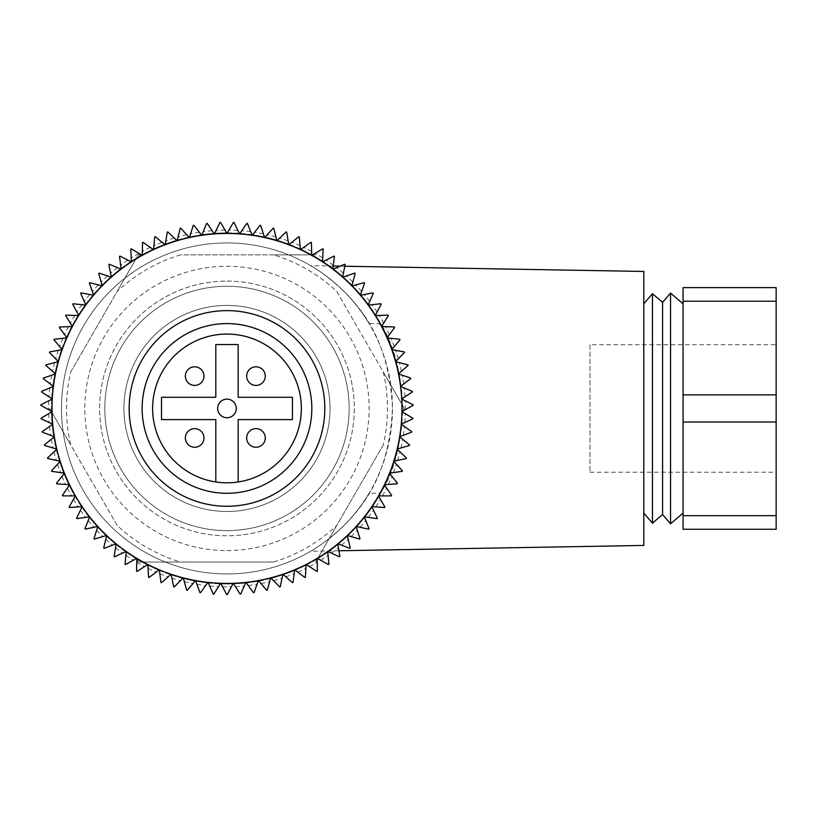 <?xml version="1.0" encoding="UTF-8"?>
<svg xmlns="http://www.w3.org/2000/svg" width="817" height="817" viewBox="0 0 817 817"><rect width="100%" height="100%" fill="white"/><g stroke="black" fill="none" stroke-linecap="round" stroke-linejoin="round"><path stroke-width="0.61" stroke-dasharray="4.08 3.06" d="M589.997 344.682L589.997 472.206L589.997 344.682L776.15 344.682L776.15 472.206L776.15 344.682M589.997 472.206L776.15 472.206M683.073 513.076L683.073 303.812L683.073 513.076M643.796 513.076L643.796 303.812L643.796 513.076M226.983 530.621A122.172 122.172 0 0 1 104.811 408.449A122.172 122.172 0 0 1 226.983 286.277A122.172 122.172 0 0 1 349.155 408.449A122.172 122.172 0 0 1 226.983 530.621A122.172 122.172 0 0 1 104.811 408.449A122.172 122.172 0 0 1 226.983 286.277A122.172 122.172 0 0 1 349.155 408.449A122.172 122.172 0 0 1 226.983 530.621M226.983 281.099A127.35 127.35 0 0 1 354.333 408.449A127.35 127.35 0 0 1 226.983 535.789A127.35 127.35 0 0 1 99.633 408.449A127.35 127.35 0 0 1 226.983 281.099A127.35 127.35 0 0 1 354.333 408.449A127.35 127.35 0 0 1 226.983 535.789A127.35 127.35 0 0 1 99.633 408.449A127.35 127.35 0 0 1 226.983 281.099M226.983 399.135A9.304 9.304 0 0 0 217.679 408.449A9.304 9.304 0 0 0 226.983 417.753A9.304 9.304 0 0 0 236.287 408.449A9.304 9.304 0 0 0 226.983 399.135M194.66 366.813A9.304 9.304 0 0 0 185.357 376.116A9.304 9.304 0 0 0 194.66 385.42A9.304 9.304 0 0 0 203.974 376.116A9.304 9.304 0 0 0 194.66 366.813M194.66 428.639A9.304 9.304 0 0 0 185.357 437.943A9.304 9.304 0 0 0 194.66 447.256A9.304 9.304 0 0 0 203.974 437.943A9.304 9.304 0 0 0 194.66 428.639M255.966 428.639A9.304 9.304 0 0 0 246.663 437.943A9.304 9.304 0 0 0 255.966 447.256A9.304 9.304 0 0 0 265.28 437.943A9.304 9.304 0 0 0 255.966 428.639M255.966 366.813A9.304 9.304 0 0 0 246.663 376.116A9.304 9.304 0 0 0 255.966 385.42A9.304 9.304 0 0 0 265.28 376.116A9.304 9.304 0 0 0 255.966 366.813M226.983 323.603A84.845 84.845 0 0 0 142.138 408.449A84.845 84.845 0 0 0 226.983 493.284A84.845 84.845 0 0 0 311.828 408.449A84.845 84.845 0 0 0 226.983 323.603M226.983 482.816A74.367 74.367 0 0 0 301.35 408.449A74.367 74.367 0 0 0 226.983 334.082A74.367 74.367 0 0 0 152.616 408.449A74.367 74.367 0 0 0 226.983 482.816M220.723 583.318L226.697 594.602A186.153 186.153 0 0 0 226.983 594.602A186.153 186.153 0 0 1 226.697 594.602A186.153 186.153 0 0 0 227.269 594.602A186.153 186.153 0 0 1 226.983 594.602A186.153 186.153 0 0 0 227.269 594.602L233.243 583.318M226.983 511.493A103.044 103.044 0 0 0 330.027 408.449A103.044 103.044 0 0 0 226.983 305.405A103.044 103.044 0 0 0 123.939 408.449A103.044 103.044 0 0 0 226.983 511.493A103.044 103.044 0 0 0 330.027 408.449A103.044 103.044 0 0 0 226.983 305.405A103.044 103.044 0 0 0 123.939 408.449A103.044 103.044 0 0 0 226.983 511.493M226.983 550.607A142.158 142.158 0 0 0 369.141 408.449A142.158 142.158 0 0 0 226.983 266.291A142.158 142.158 0 0 0 84.825 408.449A142.158 142.158 0 0 0 226.983 550.607M273.521 254.863L180.445 254.863A160.479 160.479 0 0 0 117.25 291.352L70.711 371.96A160.479 160.479 0 0 0 70.711 444.928L117.25 525.535A160.479 160.479 0 0 0 180.445 562.025L273.521 562.025A160.479 160.479 0 0 0 336.716 525.535L383.255 444.928A160.479 160.479 0 0 0 383.255 371.96L336.716 291.352A160.479 160.479 0 0 0 273.521 254.863L311.675 254.863L311.451 242.547L311.777 255.374M380.824 323.879L369.029 323.532A165.494 165.494 0 0 0 61.489 408.449A165.494 165.494 0 0 0 226.983 573.942A165.494 165.494 0 0 0 392.477 408.449A165.494 165.494 0 0 0 226.983 242.945A165.494 165.494 0 0 0 61.489 408.449A165.494 165.494 0 0 0 369.029 493.356L380.824 493.008C409.103 448.114 409.307 369.182 380.824 323.879A175.553 175.553 0 0 0 323.175 261.593M369.029 323.532C349.931 289.044 313.207 266.699 310.603 265.627C311.839 266.168 339.106 282.131 357.203 306.314C378.649 331.845 390.403 365.781 392.477 408.122C390.577 450.627 378.843 484.747 357.295 510.472C339.198 534.675 311.931 550.668 310.603 551.261C313.136 550.209 349.717 528.088 369.029 493.356M221.029 583.9A175.553 175.553 0 0 0 226.983 584.002A175.553 175.553 0 0 1 51.43 408.449A175.553 175.553 0 0 1 226.983 232.896A175.553 175.553 0 0 1 402.536 408.449A175.553 175.553 0 0 1 226.983 584.002A175.553 175.553 0 0 0 232.937 583.9M322.541 261.174A175.553 175.553 0 0 0 312.329 255.037M311.665 254.669A175.553 175.553 0 0 0 301.044 249.277M300.35 248.96A175.553 175.553 0 0 0 289.361 244.344M288.656 244.079A175.553 175.553 0 0 0 277.361 240.269M276.626 240.055A175.553 175.553 0 0 0 265.096 237.073M264.351 236.92A175.553 175.553 0 0 0 252.627 234.775M251.881 234.663A175.553 175.553 0 0 0 240.024 233.376M239.269 233.325A175.553 175.553 0 0 0 227.361 232.896M233.703 583.869A175.553 175.553 0 0 0 245.59 583.011M246.346 582.929A175.553 175.553 0 0 0 258.131 581.214M258.877 581.071A175.553 175.553 0 0 0 270.519 578.518M271.254 578.324A175.553 175.553 0 0 0 282.682 574.933M283.397 574.688A175.553 175.553 0 0 0 294.549 570.48M295.243 570.184A175.553 175.553 0 0 0 306.058 565.18M306.743 564.833A175.553 175.553 0 0 0 317.159 559.063M317.813 558.675A175.553 175.553 0 0 0 327.801 552.159M328.414 551.73A175.553 175.553 0 0 0 380.824 493.008M643.796 545.439L643.796 271.448M338.932 550.76L310.603 551.261M344.805 266.23L340.127 266.148M333.234 266.025L310.603 265.627M226.605 232.896A175.553 175.553 0 0 0 214.697 233.325M213.942 233.376A175.553 175.553 0 0 0 202.085 234.663M201.339 234.775A175.553 175.553 0 0 0 189.615 236.92M188.87 237.073A175.553 175.553 0 0 0 177.34 240.055M176.605 240.269A175.553 175.553 0 0 0 165.31 244.079M164.605 244.344A175.553 175.553 0 0 0 153.616 248.96M152.922 249.277A175.553 175.553 0 0 0 142.301 254.669M141.637 255.037A175.553 175.553 0 0 0 131.425 261.174M130.791 261.593A175.553 175.553 0 0 0 121.049 268.456M120.436 268.916A175.553 175.553 0 0 0 111.224 276.473M110.652 276.973A175.553 175.553 0 0 0 102.002 285.164M101.471 285.705A175.553 175.553 0 0 0 93.434 294.508M92.934 295.08A175.553 175.553 0 0 0 85.56 304.435M85.111 305.047A175.553 175.553 0 0 0 78.422 314.913M78.013 315.556A175.553 175.553 0 0 0 72.059 325.881M71.702 326.545A175.553 175.553 0 0 0 66.504 337.278M66.197 337.972A175.553 175.553 0 0 0 61.786 349.043M61.53 349.758A175.553 175.553 0 0 0 57.936 361.114M57.731 361.849A175.553 175.553 0 0 0 54.953 373.43M54.81 374.176A175.553 175.553 0 0 0 52.88 385.941M52.778 386.696A175.553 175.553 0 0 0 51.706 398.563M51.665 399.319A175.553 175.553 0 0 0 51.451 411.237M51.471 411.993A175.553 175.553 0 0 0 52.114 423.89M52.176 424.646A175.553 175.553 0 0 0 53.677 436.472M53.81 437.218A175.553 175.553 0 0 0 56.159 448.901M56.332 449.646A175.553 175.553 0 0 0 59.518 461.125M59.753 461.85A175.553 175.553 0 0 0 63.757 473.074M64.043 473.778A175.553 175.553 0 0 0 68.842 484.675M69.179 485.359A175.553 175.553 0 0 0 74.755 495.888M75.144 496.552A175.553 175.553 0 0 0 81.465 506.652M81.894 507.275A175.553 175.553 0 0 0 88.93 516.895M89.4 517.488A175.553 175.553 0 0 0 97.121 526.567M97.631 527.128A175.553 175.553 0 0 0 105.975 535.635M106.527 536.156A175.553 175.553 0 0 0 115.473 544.03M116.065 544.51A175.553 175.553 0 0 0 125.552 551.73M126.165 552.159A175.553 175.553 0 0 0 136.153 558.675M136.807 559.063A175.553 175.553 0 0 0 147.223 564.833M147.908 565.18A175.553 175.553 0 0 0 158.723 570.184M159.417 570.48A175.553 175.553 0 0 0 170.569 574.688M171.284 574.933A175.553 175.553 0 0 0 182.712 578.324M183.447 578.518A175.553 175.553 0 0 0 195.089 581.071M195.835 581.214A175.553 175.553 0 0 0 207.62 582.929M208.376 583.011A175.553 175.553 0 0 0 220.263 583.869M336.716 291.352L404.323 408.449L402.801 411.074L413.116 405.365A186.153 186.153 0 0 0 413.106 404.803A186.153 186.153 0 0 1 413.116 405.365L401.852 411.605L412.881 418.243A186.153 186.153 0 0 1 412.851 418.804A186.153 186.153 0 0 0 412.881 418.243L401.852 411.605L404.323 408.449L383.255 371.96M383.255 444.928L317.639 558.573L328.414 564.537A186.153 186.153 0 0 0 328.894 564.23A186.153 186.153 0 0 1 328.414 564.537L317.149 558.307L317.384 571.175A186.153 186.153 0 0 1 316.894 571.451A186.153 186.153 0 0 0 317.384 571.175L317.149 558.307L317.639 558.573L336.716 525.535M70.711 371.96L138.318 254.863L141.351 254.863L131.251 248.787A186.153 186.153 0 0 0 130.771 249.083A186.153 186.153 0 0 1 131.251 248.787L142.281 255.425L142.515 242.547A186.153 186.153 0 0 1 143.016 242.292A186.153 186.153 0 0 0 142.515 242.547L142.281 255.425L138.318 254.863L117.25 291.352M117.25 525.535L51.634 411.891L41.085 418.243A186.153 186.153 0 0 0 41.116 418.804A186.153 186.153 0 0 1 41.085 418.243L52.114 411.605L40.85 405.365A186.153 186.153 0 0 1 40.86 404.803A186.153 186.153 0 0 0 40.85 405.365L52.114 411.605L51.634 411.891L70.711 444.928M273.521 562.025L138.318 562.025L136.796 559.4L136.582 571.175A186.153 186.153 0 0 0 137.072 571.451A186.153 186.153 0 0 1 136.582 571.175L136.817 558.307L125.552 564.537A186.153 186.153 0 0 1 125.072 564.23A186.153 186.153 0 0 0 125.552 564.537L136.817 558.307L138.318 562.025L180.445 562.025M311.675 255.323L322.715 248.787A186.153 186.153 0 0 1 323.195 249.083A186.153 186.153 0 0 0 322.715 248.787L311.685 255.425L311.675 254.863L180.445 254.863M252.116 235.265L247.388 223.409A186.153 186.153 0 0 0 246.826 223.347A186.153 186.153 0 0 1 247.388 223.409A186.153 186.153 0 0 0 246.826 223.347L239.667 233.917M276.779 240.688L273.807 228.27A186.153 186.153 0 0 0 273.266 228.127A186.153 186.153 0 0 1 273.807 228.27A186.153 186.153 0 0 0 273.266 228.127L264.657 237.563M300.411 249.604L299.257 236.889A186.153 186.153 0 0 0 298.736 236.675A186.153 186.153 0 0 1 299.257 236.889A186.153 186.153 0 0 0 298.736 236.675L288.861 244.763M322.511 261.828L323.195 249.083A186.153 186.153 0 0 0 322.715 248.787M342.619 277.106L345.131 264.585A186.153 186.153 0 0 0 344.703 264.228A186.153 186.153 0 0 1 345.131 264.585A186.153 186.153 0 0 0 344.703 264.228L332.928 269.171M360.317 295.121L364.617 283.09A186.153 186.153 0 0 0 364.229 282.672A186.153 186.153 0 0 1 364.617 283.09A186.153 186.153 0 0 0 364.229 282.672L351.872 285.868M375.238 315.495L381.222 304.21A186.153 186.153 0 0 0 380.906 303.74A186.153 186.153 0 0 1 381.222 304.21A186.153 186.153 0 0 0 380.906 303.74L368.212 305.119M387.074 337.799L394.621 327.494A186.153 186.153 0 0 0 394.376 326.984A186.153 186.153 0 0 1 394.621 327.494A186.153 186.153 0 0 0 394.376 326.984L381.61 326.524M395.581 361.574L404.527 352.464A186.153 186.153 0 0 0 404.354 351.933A186.153 186.153 0 0 1 404.527 352.464A186.153 186.153 0 0 0 404.354 351.933L391.792 349.635M400.565 386.329L410.737 378.608A186.153 186.153 0 0 0 410.645 378.046A186.153 186.153 0 0 1 410.737 378.608A186.153 186.153 0 0 0 410.645 378.046L398.543 373.972M413.116 405.365A186.153 186.153 0 0 0 413.106 404.803L401.719 399.023M399.676 436.697L411.625 432.193A186.153 186.153 0 0 0 411.697 431.631A186.153 186.153 0 0 1 411.625 432.193A186.153 186.153 0 0 0 411.697 431.631L401.259 424.278M393.814 461.268L406.284 458.521A186.153 186.153 0 0 0 406.427 457.98A186.153 186.153 0 0 1 406.284 458.521A186.153 186.153 0 0 0 406.427 457.98L397.164 449.197M384.47 484.726L397.205 483.807A186.153 186.153 0 0 0 397.43 483.286A186.153 186.153 0 0 1 397.205 483.807A186.153 186.153 0 0 0 397.43 483.286L389.525 473.268M371.847 506.601L384.582 507.52A186.153 186.153 0 0 0 384.889 507.04A186.153 186.153 0 0 1 384.582 507.52A186.153 186.153 0 0 0 384.889 507.04L378.496 495.99M356.212 526.434L368.681 529.171A186.153 186.153 0 0 0 369.049 528.742A186.153 186.153 0 0 1 368.681 529.171A186.153 186.153 0 0 0 369.049 528.742L364.321 516.885M337.881 543.805L349.829 548.319A186.153 186.153 0 0 0 350.248 547.941A186.153 186.153 0 0 1 349.829 548.319A186.153 186.153 0 0 0 350.248 547.941L347.286 535.523M328.414 564.537A186.153 186.153 0 0 0 328.894 564.23L327.74 551.516M294.723 569.786L304.894 577.517A186.153 186.153 0 0 0 305.405 577.282A186.153 186.153 0 0 1 304.894 577.517A186.153 186.153 0 0 0 305.405 577.282L306.099 564.527M270.795 577.854L279.741 586.974A186.153 186.153 0 0 0 280.282 586.81A186.153 186.153 0 0 1 279.741 586.974A186.153 186.153 0 0 0 280.282 586.81L282.805 574.29M245.958 582.398L253.495 592.703A186.153 186.153 0 0 0 254.056 592.621A186.153 186.153 0 0 1 253.495 592.703A186.153 186.153 0 0 0 254.056 592.621L258.356 580.601M195.61 580.601L199.91 592.621A186.153 186.153 0 0 0 200.471 592.703A186.153 186.153 0 0 1 199.91 592.621A186.153 186.153 0 0 0 200.471 592.703L208.008 582.398M171.161 574.29L173.684 586.81A186.153 186.153 0 0 0 174.225 586.974A186.153 186.153 0 0 1 173.684 586.81A186.153 186.153 0 0 0 174.225 586.974L183.171 577.854M147.867 564.527L148.561 577.282A186.153 186.153 0 0 0 149.072 577.517A186.153 186.153 0 0 1 148.561 577.282A186.153 186.153 0 0 0 149.072 577.517L159.233 569.786M126.226 551.516L125.072 564.23A186.153 186.153 0 0 0 125.552 564.537M106.68 535.523L103.708 547.941A186.153 186.153 0 0 0 104.137 548.319A186.153 186.153 0 0 1 103.708 547.941A186.153 186.153 0 0 0 104.137 548.319L116.085 543.805M89.645 516.885L84.917 528.742A186.153 186.153 0 0 0 85.285 529.171A186.153 186.153 0 0 1 84.917 528.742A186.153 186.153 0 0 0 85.285 529.171L97.754 526.434M75.47 495.99L69.077 507.04A186.153 186.153 0 0 0 69.384 507.52A186.153 186.153 0 0 1 69.077 507.04A186.153 186.153 0 0 0 69.384 507.52L82.119 506.601M64.441 473.268L56.536 483.286A186.153 186.153 0 0 0 56.761 483.807A186.153 186.153 0 0 1 56.536 483.286A186.153 186.153 0 0 0 56.761 483.807L69.496 484.726M56.802 449.197L47.539 457.98A186.153 186.153 0 0 0 47.682 458.521A186.153 186.153 0 0 1 47.539 457.98A186.153 186.153 0 0 0 47.682 458.521L60.152 461.268M52.707 424.278L42.27 431.631A186.153 186.153 0 0 0 42.341 432.193A186.153 186.153 0 0 1 42.27 431.631A186.153 186.153 0 0 0 42.341 432.193L54.29 436.697M52.247 399.023L40.86 404.803A186.153 186.153 0 0 0 40.85 405.365M55.423 373.972L43.321 378.046A186.153 186.153 0 0 0 43.23 378.608A186.153 186.153 0 0 1 43.321 378.046A186.153 186.153 0 0 0 43.23 378.608L53.401 386.329M62.174 349.635L49.612 351.933A186.153 186.153 0 0 0 49.439 352.464A186.153 186.153 0 0 1 49.612 351.933A186.153 186.153 0 0 0 49.439 352.464L58.385 361.574M72.356 326.524L59.59 326.984A186.153 186.153 0 0 0 59.345 327.494A186.153 186.153 0 0 1 59.59 326.984A186.153 186.153 0 0 0 59.345 327.494L66.892 337.799M85.754 305.119L73.06 303.74A186.153 186.153 0 0 0 72.744 304.21A186.153 186.153 0 0 1 73.06 303.74A186.153 186.153 0 0 0 72.744 304.21L78.728 315.495M102.094 285.868L89.737 282.672A186.153 186.153 0 0 0 89.349 283.09A186.153 186.153 0 0 1 89.737 282.672A186.153 186.153 0 0 0 89.349 283.09L93.649 295.121M121.039 269.171L109.264 264.228A186.153 186.153 0 0 0 108.835 264.585A186.153 186.153 0 0 1 109.264 264.228A186.153 186.153 0 0 0 108.835 264.585L111.347 277.106M131.251 248.787A186.153 186.153 0 0 0 130.771 249.083L131.455 261.828M165.105 244.763L155.23 236.675A186.153 186.153 0 0 0 154.709 236.889A186.153 186.153 0 0 1 155.23 236.675A186.153 186.153 0 0 0 154.709 236.889L153.555 249.604M189.309 237.563L180.7 228.127A186.153 186.153 0 0 0 180.159 228.27A186.153 186.153 0 0 1 180.7 228.127A186.153 186.153 0 0 0 180.159 228.27L177.187 240.688M214.299 233.917L207.14 223.347A186.153 186.153 0 0 0 206.578 223.409A186.153 186.153 0 0 1 207.14 223.347A186.153 186.153 0 0 0 206.578 223.409L201.85 235.265M201.738 235.286L193.833 225.257A186.153 186.153 0 0 0 193.272 225.359A186.153 186.153 0 0 1 193.833 225.257A186.153 186.153 0 0 0 193.272 225.359L189.421 237.533M177.085 240.719L167.812 231.936A186.153 186.153 0 0 0 167.271 232.12A186.153 186.153 0 0 1 167.812 231.936A186.153 186.153 0 0 0 167.271 232.12L165.208 244.722M153.453 249.655L143.016 242.292A186.153 186.153 0 0 0 142.515 242.547M131.363 261.889L119.976 256.109A186.153 186.153 0 0 0 119.517 256.436A186.153 186.153 0 0 1 119.976 256.109A186.153 186.153 0 0 0 119.517 256.436L121.13 269.099M111.265 277.177L99.163 273.103A186.153 186.153 0 0 0 98.755 273.491A186.153 186.153 0 0 1 99.163 273.103A186.153 186.153 0 0 0 98.755 273.491L102.176 285.797M93.577 295.203L81.016 292.905A186.153 186.153 0 0 0 80.669 293.354A186.153 186.153 0 0 1 81.016 292.905A186.153 186.153 0 0 0 80.669 293.354L85.816 305.037M78.667 315.587L65.901 315.117A186.153 186.153 0 0 0 65.626 315.607A186.153 186.153 0 0 1 65.901 315.117A186.153 186.153 0 0 0 65.626 315.607L72.407 326.432M66.841 337.901L54.147 339.28A186.153 186.153 0 0 0 53.942 339.801A186.153 186.153 0 0 1 54.147 339.28A186.153 186.153 0 0 0 53.942 339.801L62.204 349.533M58.354 361.686L45.997 364.872A186.153 186.153 0 0 0 45.864 365.424A186.153 186.153 0 0 1 45.997 364.872A186.153 186.153 0 0 0 45.864 365.424L55.444 373.869M53.381 386.441L41.606 391.384A186.153 186.153 0 0 0 41.555 391.946A186.153 186.153 0 0 1 41.606 391.384A186.153 186.153 0 0 0 41.555 391.946L52.257 398.921M41.085 418.243A186.153 186.153 0 0 0 41.116 418.804L52.707 424.166M54.31 436.809L44.424 444.897A186.153 186.153 0 0 0 44.537 445.449A186.153 186.153 0 0 1 44.424 444.897A186.153 186.153 0 0 0 44.537 445.449L56.782 449.084M60.192 461.37L51.573 470.796A186.153 186.153 0 0 0 51.767 471.327A186.153 186.153 0 0 1 51.573 470.796A186.153 186.153 0 0 0 51.767 471.327L64.4 473.166M69.547 484.828L62.378 495.398A186.153 186.153 0 0 0 62.643 495.888A186.153 186.153 0 0 1 62.378 495.398A186.153 186.153 0 0 0 62.643 495.888L75.409 495.888M82.18 506.693L76.604 518.182A186.153 186.153 0 0 0 76.941 518.632A186.153 186.153 0 0 1 76.604 518.182A186.153 186.153 0 0 0 76.941 518.632L89.574 516.793M97.826 526.516L93.965 538.679A186.153 186.153 0 0 0 94.364 539.087A186.153 186.153 0 0 1 93.965 538.679A186.153 186.153 0 0 0 94.364 539.087L106.608 535.452M116.167 543.877L114.104 556.469A186.153 186.153 0 0 0 114.554 556.816A186.153 186.153 0 0 1 114.104 556.469A186.153 186.153 0 0 0 114.554 556.816L126.135 551.455M136.582 571.175A186.153 186.153 0 0 0 137.072 571.451L147.775 564.476M159.335 569.827L160.949 582.501A186.153 186.153 0 0 0 161.48 582.695A186.153 186.153 0 0 1 160.949 582.501A186.153 186.153 0 0 0 161.48 582.695L171.059 574.259M183.274 577.885L186.685 590.191A186.153 186.153 0 0 0 187.236 590.313A186.153 186.153 0 0 1 186.685 590.191A186.153 186.153 0 0 0 187.236 590.313L195.508 580.581M208.121 582.409L213.268 594.092A186.153 186.153 0 0 0 213.829 594.133A186.153 186.153 0 0 1 213.268 594.092A186.153 186.153 0 0 0 213.829 594.133L220.61 583.318M233.356 583.318L240.137 594.133A186.153 186.153 0 0 0 240.698 594.092A186.153 186.153 0 0 1 240.137 594.133A186.153 186.153 0 0 0 240.698 594.092L245.846 582.409M258.458 580.581L266.73 590.313A186.153 186.153 0 0 0 267.282 590.191A186.153 186.153 0 0 1 266.73 590.313A186.153 186.153 0 0 0 267.282 590.191L270.693 577.885M282.907 574.259L292.486 582.695A186.153 186.153 0 0 0 293.017 582.501A186.153 186.153 0 0 1 292.486 582.695A186.153 186.153 0 0 0 293.017 582.501L294.631 569.827M306.191 564.476L316.894 571.451A186.153 186.153 0 0 0 317.384 571.175M327.831 551.455L339.412 556.816A186.153 186.153 0 0 0 339.862 556.469A186.153 186.153 0 0 1 339.412 556.816A186.153 186.153 0 0 0 339.862 556.469L337.799 543.877M347.358 535.452L359.603 539.087A186.153 186.153 0 0 0 360.001 538.679A186.153 186.153 0 0 1 359.603 539.087A186.153 186.153 0 0 0 360.001 538.679L356.141 526.516M364.392 516.793L377.025 518.632A186.153 186.153 0 0 0 377.362 518.182A186.153 186.153 0 0 1 377.025 518.632A186.153 186.153 0 0 0 377.362 518.182L371.786 506.693M378.557 495.888L391.323 495.888A186.153 186.153 0 0 0 391.588 495.398A186.153 186.153 0 0 1 391.323 495.888A186.153 186.153 0 0 0 391.588 495.398L384.419 484.828M389.566 473.166L402.199 471.327A186.153 186.153 0 0 0 402.393 470.796A186.153 186.153 0 0 1 402.199 471.327A186.153 186.153 0 0 0 402.393 470.796L393.774 461.37M397.185 449.084L409.429 445.449A186.153 186.153 0 0 0 409.542 444.897A186.153 186.153 0 0 1 409.429 445.449A186.153 186.153 0 0 0 409.542 444.897L399.656 436.809M401.259 424.166L412.851 418.804A186.153 186.153 0 0 0 412.881 418.243M401.709 398.921L412.411 391.946A186.153 186.153 0 0 0 412.36 391.384A186.153 186.153 0 0 1 412.411 391.946A186.153 186.153 0 0 0 412.36 391.384L400.585 386.441M398.522 373.869L408.102 365.424A186.153 186.153 0 0 0 407.969 364.872A186.153 186.153 0 0 1 408.102 365.424A186.153 186.153 0 0 0 407.969 364.872L395.612 361.686M391.762 349.533L400.024 339.801A186.153 186.153 0 0 0 399.819 339.28A186.153 186.153 0 0 1 400.024 339.801A186.153 186.153 0 0 0 399.819 339.28L387.125 337.901M381.559 326.432L388.341 315.607A186.153 186.153 0 0 0 388.055 315.117A186.153 186.153 0 0 1 388.341 315.607A186.153 186.153 0 0 0 388.055 315.117L375.299 315.587M368.15 305.037L373.298 293.354A186.153 186.153 0 0 0 372.95 292.905A186.153 186.153 0 0 1 373.298 293.354A186.153 186.153 0 0 0 372.95 292.905L360.389 295.203M351.79 285.797L355.211 273.491A186.153 186.153 0 0 0 354.803 273.103A186.153 186.153 0 0 1 355.211 273.491A186.153 186.153 0 0 0 354.803 273.103L342.701 277.177M332.836 269.099L334.449 256.436A186.153 186.153 0 0 0 333.99 256.109A186.153 186.153 0 0 1 334.449 256.436A186.153 186.153 0 0 0 333.99 256.109L322.603 261.889M311.451 242.547A186.153 186.153 0 0 0 310.95 242.292A186.153 186.153 0 0 1 311.451 242.547A186.153 186.153 0 0 0 310.95 242.292L300.513 249.655M288.758 244.722L286.696 232.12A186.153 186.153 0 0 0 286.154 231.936A186.153 186.153 0 0 1 286.696 232.12A186.153 186.153 0 0 0 286.154 231.936L276.881 240.719M264.545 237.533L260.684 225.359A186.153 186.153 0 0 0 260.133 225.257A186.153 186.153 0 0 1 260.684 225.359A186.153 186.153 0 0 0 260.133 225.257L252.228 235.286M239.555 233.907L233.989 222.418A186.153 186.153 0 0 0 233.417 222.398A186.153 186.153 0 0 1 233.989 222.418A186.153 186.153 0 0 0 233.417 222.398L227.034 233.458M226.932 233.458L220.549 222.398A186.153 186.153 0 0 0 219.977 222.418A186.153 186.153 0 0 1 220.549 222.398A186.153 186.153 0 0 0 219.977 222.418L214.411 233.907M220.549 222.398L226.983 233.55L233.417 222.398M247.388 223.409L252.157 235.367L260.133 225.257M273.807 228.27L276.81 240.801L286.154 231.936M299.257 236.889L300.421 249.716L310.95 242.292M323.195 249.083L322.501 261.94L333.99 256.109M345.131 264.585L342.599 277.208L354.803 273.103M364.617 283.09L360.277 295.223L372.95 292.905M381.222 304.21L375.187 315.587L388.055 315.117M394.621 327.494L387.013 337.881L399.819 339.28M404.527 352.464L395.499 361.655L407.969 364.872M410.737 378.608L400.483 386.4L412.36 391.384M411.625 432.193L399.574 436.738L409.542 444.897M406.284 458.521L393.702 461.288L402.393 470.796M397.205 483.807L384.358 484.736L391.588 495.398M384.582 507.52L371.745 506.591L377.362 518.182M368.681 529.171L356.11 526.403L360.001 538.679M349.829 548.319L337.778 543.765L339.862 556.469M304.894 577.517L294.641 569.725L293.017 582.501M279.741 586.974L270.723 577.782L267.282 590.191M253.495 592.703L245.897 582.317L240.698 594.092M226.697 594.602L220.672 583.226L213.829 594.133M199.91 592.621L195.58 580.499L187.236 590.313M173.684 586.81L171.141 574.188L161.48 582.695M148.561 577.282L147.867 564.424L137.072 571.451M125.072 564.23L126.237 551.404L114.554 556.816M103.708 547.941L106.71 535.421L94.364 539.087M84.917 528.742L89.686 516.783L76.941 518.632M69.077 507.04L75.521 495.888L62.643 495.888M56.536 483.286L64.512 473.176L51.767 471.327M47.539 457.98L56.884 449.115L44.537 445.449M42.27 431.631L52.799 424.207L41.116 418.804M40.86 404.803L52.349 398.972L41.555 391.946M43.321 378.046L55.525 373.941L45.864 365.424M49.612 351.933L62.276 349.615L53.942 339.801M59.59 326.984L72.458 326.524L65.626 315.607M73.06 303.74L85.867 305.129L80.669 293.354M89.737 282.672L102.207 285.899L98.755 273.491M109.264 264.228L121.141 269.212L119.517 256.436M155.23 236.675L165.187 244.824L167.271 232.12M180.7 228.127L189.381 237.635L193.272 225.359M207.14 223.347L214.36 234.009L219.977 222.418M193.833 225.257L201.809 235.367L206.578 223.409M167.812 231.936L177.156 240.801L180.159 228.27M143.016 242.292L153.545 249.716L154.709 236.889M119.976 256.109L131.466 261.94L130.771 249.083M99.163 273.103L111.367 277.208L108.835 264.585M81.016 292.905L93.689 295.223L89.349 283.09M65.901 315.117L78.779 315.587L72.744 304.21M54.147 339.28L66.953 337.881L59.345 327.494M45.997 364.872L58.467 361.655L49.439 352.464M41.606 391.384L53.483 386.4L43.23 378.608M44.424 444.897L54.392 436.738L42.341 432.193M51.573 470.796L60.264 461.288L47.682 458.521M62.378 495.398L69.608 484.736L56.761 483.807M76.604 518.182L82.221 506.591L69.384 507.52M93.965 538.679L97.856 526.403L85.285 529.171M114.104 556.469L116.188 543.765L104.137 548.319M160.949 582.501L159.325 569.725L149.072 577.517M186.685 590.191L183.243 577.782L174.225 586.974M213.268 594.092L208.069 582.317L200.471 592.703M240.137 594.133L233.294 583.226L227.269 594.602M266.73 590.313L258.386 580.499L254.056 592.621M292.486 582.695L282.825 574.188L280.282 586.81M316.894 571.451L306.099 564.424L305.405 577.282M339.412 556.816L327.729 551.404L328.894 564.23M359.603 539.087L347.256 535.421L350.248 547.941M377.025 518.632L364.28 516.783L369.049 528.742M391.323 495.888L378.445 495.888L384.889 507.04M402.199 471.327L389.454 473.176L397.43 483.286M409.429 445.449L397.082 449.115L406.427 457.98M412.851 418.804L401.167 424.207L411.697 431.631M412.411 391.946L401.617 398.972L413.106 404.803M408.102 365.424L398.441 373.941L410.645 378.046M400.024 339.801L391.69 349.615L404.354 351.933M388.341 315.607L381.508 326.524L394.376 326.984M373.298 293.354L368.099 305.129L380.906 303.74M355.211 273.491L351.759 285.899L364.229 282.672M334.449 256.436L332.825 269.212L344.703 264.228M286.696 232.12L288.779 244.824L298.736 236.675M260.684 225.359L264.575 237.635L273.266 228.127M233.989 222.418L239.606 234.009L246.826 223.347M224.981 230.077A178.382 178.382 0 0 0 216.117 230.394M199.328 232.222A178.382 178.382 0 0 0 190.596 233.815M212.114 230.68A178.382 178.382 0 0 0 203.29 231.64M174.246 238.033A178.382 178.382 0 0 0 165.841 240.872M186.685 234.673A178.382 178.382 0 0 0 178.096 236.899M162.083 242.292A178.382 178.382 0 0 0 153.913 245.723M127.881 260.123A178.382 178.382 0 0 0 120.64 265.229M107.568 275.932A178.382 178.382 0 0 0 101.124 282.028M117.444 267.659A178.382 178.382 0 0 0 110.581 273.276M89.737 294.498A178.382 178.382 0 0 0 84.243 301.463M98.316 284.898A178.382 178.382 0 0 0 92.331 291.444M74.766 315.444A178.382 178.382 0 0 0 70.333 323.123M81.874 304.7A178.382 178.382 0 0 0 76.9 312.043M62.96 338.32A178.382 178.382 0 0 0 59.682 346.561M68.454 326.667A178.382 178.382 0 0 0 64.584 334.653M54.576 362.656A178.382 178.382 0 0 0 52.513 371.286M58.334 350.34A178.382 178.382 0 0 0 55.648 358.796M49.786 387.952A178.382 178.382 0 0 0 48.979 396.786M51.726 375.217A178.382 178.382 0 0 0 50.286 383.97M51.287 439.28A178.382 178.382 0 0 0 53.034 447.971M49.52 426.525A178.382 178.382 0 0 0 50.644 435.318M57.558 464.25A178.382 178.382 0 0 0 60.54 472.604M53.973 451.883A178.382 178.382 0 0 0 56.342 460.42M67.351 488.055A178.382 178.382 0 0 0 71.508 495.888M62.021 476.331A178.382 178.382 0 0 0 65.605 484.44M80.474 510.206A178.382 178.382 0 0 0 85.714 517.355M73.51 499.371A178.382 178.382 0 0 0 78.228 506.887M96.651 530.233A178.382 178.382 0 0 0 102.86 536.565M88.195 520.511A178.382 178.382 0 0 0 93.945 527.271M115.534 547.727A178.382 178.382 0 0 0 122.591 553.089M105.771 539.322A178.382 178.382 0 0 0 112.429 545.184M159.826 573.697A178.382 178.382 0 0 0 168.128 576.833M148.081 568.428A178.382 178.382 0 0 0 156.129 572.145M184.315 581.643A178.382 178.382 0 0 0 192.975 583.552M171.927 578.119A178.382 178.382 0 0 0 180.434 580.642M209.693 585.983A178.382 178.382 0 0 0 218.537 586.626M196.928 584.278A178.382 178.382 0 0 0 205.7 585.554M235.429 586.626A178.382 178.382 0 0 0 244.273 585.983M222.551 586.769A178.382 178.382 0 0 0 231.415 586.769M260.991 583.552A178.382 178.382 0 0 0 269.651 581.643M248.266 585.554A178.382 178.382 0 0 0 257.038 584.278M285.838 576.833A178.382 178.382 0 0 0 294.13 573.697M273.532 580.642A178.382 178.382 0 0 0 282.039 578.119M297.837 572.145A178.382 178.382 0 0 0 305.885 568.428M331.365 553.089A178.382 178.382 0 0 0 338.432 547.727M351.106 536.565A178.382 178.382 0 0 0 357.315 530.233M341.537 545.184A178.382 178.382 0 0 0 348.195 539.322M368.253 517.355A178.382 178.382 0 0 0 373.492 510.206M360.021 527.271A178.382 178.382 0 0 0 365.771 520.511M382.458 495.888A178.382 178.382 0 0 0 386.615 488.055M375.738 506.887A178.382 178.382 0 0 0 380.456 499.371M393.426 472.604A178.382 178.382 0 0 0 396.408 464.25M388.361 484.44A178.382 178.382 0 0 0 391.946 476.331M400.933 447.971A178.382 178.382 0 0 0 402.679 439.28M397.624 460.42A178.382 178.382 0 0 0 399.993 451.883M403.322 435.318A178.382 178.382 0 0 0 404.446 426.525M404.977 396.786A178.382 178.382 0 0 0 404.18 387.952M401.453 371.286A178.382 178.382 0 0 0 399.39 362.656M403.68 383.97A178.382 178.382 0 0 0 402.24 375.217M394.284 346.561A178.382 178.382 0 0 0 391.006 338.32M398.318 358.796A178.382 178.382 0 0 0 395.632 350.34M383.633 323.123A178.382 178.382 0 0 0 379.2 315.444M389.382 334.653A178.382 178.382 0 0 0 385.512 326.667M369.723 301.463A178.382 178.382 0 0 0 364.229 294.498M377.066 312.043A178.382 178.382 0 0 0 372.092 304.7M352.832 282.028A178.382 178.382 0 0 0 346.398 275.932M361.635 291.444A178.382 178.382 0 0 0 355.65 284.898M333.326 265.229A178.382 178.382 0 0 0 326.075 260.123M343.385 273.276A178.382 178.382 0 0 0 336.522 267.659M288.125 240.872A178.382 178.382 0 0 0 279.72 238.033M300.053 245.723A178.382 178.382 0 0 0 291.873 242.292M263.37 233.815A178.382 178.382 0 0 0 254.638 232.222M275.87 236.899A178.382 178.382 0 0 0 267.282 234.673M250.676 231.64A178.382 178.382 0 0 0 241.852 230.68M237.849 230.394A178.382 178.382 0 0 0 228.985 230.077M404.803 422.532A178.382 178.382 0 0 0 405.283 413.668M405.355 409.654A178.382 178.382 0 0 0 405.201 400.79M309.459 566.61A178.382 178.382 0 0 0 317.221 562.31M320.662 560.248A178.382 178.382 0 0 0 328.087 555.407M150.267 247.408A178.382 178.382 0 0 0 142.352 251.411M138.849 253.362A178.382 178.382 0 0 0 131.251 257.927M48.683 413.668A178.382 178.382 0 0 0 49.163 422.532M48.765 400.79A178.382 178.382 0 0 0 48.611 409.654M136.745 562.31A178.382 178.382 0 0 0 144.507 566.61M125.879 555.407A178.382 178.382 0 0 0 133.304 560.248M311.614 251.411A178.382 178.382 0 0 0 303.699 247.408M322.715 257.927A178.382 178.382 0 0 0 315.117 253.362M315.648 254.863L312.615 254.863L315.648 254.863M315.648 562.025L317.17 559.4L315.648 562.025M49.643 408.449L51.165 411.074L49.643 408.449M238.155 481.969L238.155 419.611L292.445 419.611L292.445 397.276L238.155 397.276L238.155 344.549L215.811 344.549L215.811 397.276L161.521 397.276L161.521 419.611L215.811 419.611L215.811 481.969M652.456 293.701L652.456 523.186M662.577 302.372L662.577 514.516M670.543 293.078L670.543 523.809M683.073 301.218L683.073 287.635L776.15 287.635L776.15 301.218L683.073 301.218L683.073 394.856L776.15 394.856L776.15 301.218M683.073 515.67L776.15 515.67L776.15 529.263L683.073 529.263L683.073 394.856M776.15 515.67L776.15 394.856M776.15 422.032L683.073 422.032"/><path stroke-width="1.23" d="M683.073 303.812L670.543 293.078L670.543 523.809L683.073 513.076M670.543 523.809L662.577 514.516L662.577 302.372L670.543 293.078M662.577 302.372L652.456 293.701L652.456 523.186L662.577 514.516M643.796 513.076L652.456 523.186M643.796 303.812L652.456 293.701M226.983 399.135A9.304 9.304 0 0 0 217.679 408.449A9.304 9.304 0 0 0 226.983 417.753A9.304 9.304 0 0 0 236.287 408.449A9.304 9.304 0 0 0 226.983 399.135M194.66 366.813A9.304 9.304 0 0 0 185.357 376.116A9.304 9.304 0 0 0 194.66 385.42A9.304 9.304 0 0 0 203.974 376.116A9.304 9.304 0 0 0 194.66 366.813M194.66 428.639A9.304 9.304 0 0 0 185.357 437.943A9.304 9.304 0 0 0 194.66 447.256A9.304 9.304 0 0 0 203.974 437.943A9.304 9.304 0 0 0 194.66 428.639M255.966 428.639A9.304 9.304 0 0 0 246.663 437.943A9.304 9.304 0 0 0 255.966 447.256A9.304 9.304 0 0 0 265.28 437.943A9.304 9.304 0 0 0 255.966 428.639M255.966 366.813A9.304 9.304 0 0 0 246.663 376.116A9.304 9.304 0 0 0 255.966 385.42A9.304 9.304 0 0 0 265.28 376.116A9.304 9.304 0 0 0 255.966 366.813M226.983 323.603A84.845 84.845 0 0 0 142.138 408.449A84.845 84.845 0 0 0 226.983 493.284A84.845 84.845 0 0 0 311.828 408.449A84.845 84.845 0 0 0 226.983 323.603M238.155 481.969A74.367 74.367 0 0 0 301.136 402.842A74.367 74.367 0 0 0 226.983 334.082A74.367 74.367 0 0 0 152.83 402.842A74.367 74.367 0 0 0 238.155 481.969L238.155 419.611L292.445 419.611L292.445 397.276L238.155 397.276L238.155 344.549L215.811 344.549L215.811 397.276L161.521 397.276L161.521 419.611L215.811 419.611L215.811 481.969M226.983 506.264A97.826 97.826 0 0 1 129.157 408.449A97.826 97.826 0 0 1 226.983 310.623A97.826 97.826 0 0 1 324.809 408.449A97.826 97.826 0 0 1 226.983 506.264M226.983 594.602A186.153 186.153 0 0 1 226.697 594.602L220.723 583.318A174.991 174.991 0 0 0 233.243 583.318L227.269 594.602A186.153 186.153 0 0 1 226.983 594.602M323.175 261.593A175.553 175.553 0 0 0 322.541 261.174M312.329 255.037A175.553 175.553 0 0 0 311.665 254.669M301.044 249.277A175.553 175.553 0 0 0 300.35 248.96M289.361 244.344A175.553 175.553 0 0 0 288.656 244.079M277.361 240.269A175.553 175.553 0 0 0 276.626 240.055M265.096 237.073A175.553 175.553 0 0 0 264.351 236.92M252.627 234.775A175.553 175.553 0 0 0 251.881 234.663M240.024 233.376A175.553 175.553 0 0 0 239.269 233.325M227.361 232.896A175.553 175.553 0 0 0 226.605 232.896M232.937 583.9A175.553 175.553 0 0 0 233.703 583.869M245.59 583.011A175.553 175.553 0 0 0 246.346 582.929M258.131 581.214A175.553 175.553 0 0 0 258.877 581.071M270.519 578.518A175.553 175.553 0 0 0 271.254 578.324M282.682 574.933A175.553 175.553 0 0 0 283.397 574.688M294.549 570.48A175.553 175.553 0 0 0 295.243 570.184M306.058 565.18A175.553 175.553 0 0 0 306.743 564.833M317.159 559.063A175.553 175.553 0 0 0 317.813 558.675M327.801 552.159A175.553 175.553 0 0 0 328.414 551.73M344.805 266.23L643.796 271.448L643.796 545.439L338.932 550.76M340.127 266.148L333.234 266.025M214.697 233.325A175.553 175.553 0 0 0 213.942 233.376M202.085 234.663A175.553 175.553 0 0 0 201.339 234.775M189.615 236.92A175.553 175.553 0 0 0 188.87 237.073M177.34 240.055A175.553 175.553 0 0 0 176.605 240.269M165.31 244.079A175.553 175.553 0 0 0 164.605 244.344M153.616 248.96A175.553 175.553 0 0 0 152.922 249.277M142.301 254.669A175.553 175.553 0 0 0 141.637 255.037M131.425 261.174A175.553 175.553 0 0 0 130.791 261.593M121.049 268.456A175.553 175.553 0 0 0 120.436 268.916M111.224 276.473A175.553 175.553 0 0 0 110.652 276.973M102.002 285.164A175.553 175.553 0 0 0 101.471 285.705M93.434 294.508A175.553 175.553 0 0 0 92.934 295.08M85.56 304.435A175.553 175.553 0 0 0 85.111 305.047M78.422 314.913A175.553 175.553 0 0 0 78.013 315.556M72.059 325.881A175.553 175.553 0 0 0 71.702 326.545M66.504 337.278A175.553 175.553 0 0 0 66.197 337.972M61.786 349.043A175.553 175.553 0 0 0 61.53 349.758M57.936 361.114A175.553 175.553 0 0 0 57.731 361.849M54.953 373.43A175.553 175.553 0 0 0 54.81 374.176M52.88 385.941A175.553 175.553 0 0 0 52.778 386.696M51.706 398.563A175.553 175.553 0 0 0 51.665 399.319M51.451 411.237A175.553 175.553 0 0 0 51.471 411.993M52.114 423.89A175.553 175.553 0 0 0 52.176 424.646M53.677 436.472A175.553 175.553 0 0 0 53.81 437.218M56.159 448.901A175.553 175.553 0 0 0 56.332 449.646M59.518 461.125A175.553 175.553 0 0 0 59.753 461.85M63.757 473.074A175.553 175.553 0 0 0 64.043 473.778M68.842 484.675A175.553 175.553 0 0 0 69.179 485.359M74.755 495.888A175.553 175.553 0 0 0 75.144 496.552M81.465 506.652A175.553 175.553 0 0 0 81.894 507.275M88.93 516.895A175.553 175.553 0 0 0 89.4 517.488M97.121 526.567A175.553 175.553 0 0 0 97.631 527.128M105.975 535.635A175.553 175.553 0 0 0 106.527 536.156M115.473 544.03A175.553 175.553 0 0 0 116.065 544.51M125.552 551.73A175.553 175.553 0 0 0 126.165 552.159M136.153 558.675A175.553 175.553 0 0 0 136.807 559.063M147.223 564.833A175.553 175.553 0 0 0 147.908 565.18M158.723 570.184A175.553 175.553 0 0 0 159.417 570.48M170.569 574.688A175.553 175.553 0 0 0 171.284 574.933M182.712 578.324A175.553 175.553 0 0 0 183.447 578.518M195.089 581.071A175.553 175.553 0 0 0 195.835 581.214M207.62 582.929A175.553 175.553 0 0 0 208.376 583.011M220.263 583.869A175.553 175.553 0 0 0 221.029 583.9M412.851 418.804L401.259 424.166A174.991 174.991 0 0 0 401.944 411.656L412.881 418.243A186.153 186.153 0 0 1 412.851 418.804L401.167 424.207L411.697 431.631A186.153 186.153 0 0 1 411.625 432.193L399.676 436.697A174.991 174.991 0 0 0 401.259 424.278L411.697 431.631M413.116 405.365L401.944 411.554A174.991 174.991 0 0 0 401.719 399.023L413.106 404.803A186.153 186.153 0 0 1 413.116 405.365L401.852 411.605L412.881 418.243M316.894 571.451L306.191 564.476A174.991 174.991 0 0 0 317.149 558.409L317.384 571.175A186.153 186.153 0 0 1 316.894 571.451L306.099 564.424L305.405 577.282A186.153 186.153 0 0 1 304.894 577.517L294.723 569.786A174.991 174.991 0 0 0 306.099 564.527L305.405 577.282M328.414 564.537L317.241 558.358A174.991 174.991 0 0 0 327.74 551.516L328.894 564.23A186.153 186.153 0 0 1 328.414 564.537L317.149 558.307L317.384 571.175M143.016 242.292L153.453 249.655A174.991 174.991 0 0 0 142.291 255.323L142.515 242.547A186.153 186.153 0 0 1 143.016 242.292L153.545 249.716L154.709 236.889A186.153 186.153 0 0 1 155.23 236.675L165.105 244.763A174.991 174.991 0 0 0 153.555 249.604L154.709 236.889M131.251 248.787L142.189 255.374A174.991 174.991 0 0 0 131.455 261.828L130.771 249.083A186.153 186.153 0 0 1 131.251 248.787L142.281 255.425L142.515 242.547M41.085 418.243L52.022 411.656A174.991 174.991 0 0 0 52.707 424.166L41.116 418.804A186.153 186.153 0 0 1 41.085 418.243L52.114 411.605L40.85 405.365A186.153 186.153 0 0 1 40.86 404.803L52.349 398.972L41.555 391.946A186.153 186.153 0 0 1 41.606 391.384L53.381 386.441A174.991 174.991 0 0 0 52.257 398.921L41.555 391.946M136.582 571.175L136.817 558.409A174.991 174.991 0 0 0 147.775 564.476L137.072 571.451A186.153 186.153 0 0 1 136.582 571.175L136.817 558.307L125.552 564.537A186.153 186.153 0 0 1 125.072 564.23L126.237 551.404L114.554 556.816A186.153 186.153 0 0 1 114.104 556.469L116.167 543.877A174.991 174.991 0 0 0 126.135 551.455L114.554 556.816M311.451 242.547L311.675 255.323A174.991 174.991 0 0 0 300.513 249.655L310.95 242.292A186.153 186.153 0 0 1 311.451 242.547L311.685 255.425L322.715 248.787A186.153 186.153 0 0 1 323.195 249.083L322.501 261.94L333.99 256.109A186.153 186.153 0 0 1 334.449 256.436L332.836 269.099A174.991 174.991 0 0 0 322.603 261.889L333.99 256.109M220.549 222.398L226.932 233.458A174.991 174.991 0 0 0 214.411 233.907L219.977 222.418A186.153 186.153 0 0 1 220.549 222.398L226.983 233.55L233.417 222.398A186.153 186.153 0 0 1 233.989 222.418L239.555 233.907A174.991 174.991 0 0 0 227.034 233.458L233.417 222.398M247.388 223.409L252.116 235.265A174.991 174.991 0 0 0 239.667 233.917L246.826 223.347A186.153 186.153 0 0 1 247.388 223.409L252.157 235.367L260.133 225.257A186.153 186.153 0 0 1 260.684 225.359L264.545 237.533A174.991 174.991 0 0 0 252.228 235.286L260.133 225.257M273.807 228.27L276.779 240.688A174.991 174.991 0 0 0 264.657 237.563L273.266 228.127A186.153 186.153 0 0 1 273.807 228.27L276.81 240.801L286.154 231.936A186.153 186.153 0 0 1 286.696 232.12L288.758 244.722A174.991 174.991 0 0 0 276.881 240.719L286.154 231.936M299.257 236.889L300.411 249.604A174.991 174.991 0 0 0 288.861 244.763L298.736 236.675A186.153 186.153 0 0 1 299.257 236.889L300.421 249.716L310.95 242.292M345.131 264.585L342.619 277.106A174.991 174.991 0 0 0 332.928 269.171L344.703 264.228A186.153 186.153 0 0 1 345.131 264.585L342.599 277.208L354.803 273.103A186.153 186.153 0 0 1 355.211 273.491L351.79 285.797A174.991 174.991 0 0 0 342.701 277.177L354.803 273.103M364.617 283.09L360.317 295.121A174.991 174.991 0 0 0 351.872 285.868L364.229 282.672A186.153 186.153 0 0 1 364.617 283.09L360.277 295.223L372.95 292.905A186.153 186.153 0 0 1 373.298 293.354L368.15 305.037A174.991 174.991 0 0 0 360.389 295.203L372.95 292.905M381.222 304.21L375.238 315.495A174.991 174.991 0 0 0 368.212 305.119L380.906 303.74A186.153 186.153 0 0 1 381.222 304.21L375.187 315.587L388.055 315.117A186.153 186.153 0 0 1 388.341 315.607L381.559 326.432A174.991 174.991 0 0 0 375.299 315.587L388.055 315.117M394.621 327.494L387.074 337.799A174.991 174.991 0 0 0 381.61 326.524L394.376 326.984A186.153 186.153 0 0 1 394.621 327.494L387.013 337.881L399.819 339.28A186.153 186.153 0 0 1 400.024 339.801L391.762 349.533A174.991 174.991 0 0 0 387.125 337.901L399.819 339.28M404.527 352.464L395.581 361.574A174.991 174.991 0 0 0 391.792 349.635L404.354 351.933A186.153 186.153 0 0 1 404.527 352.464L395.499 361.655L407.969 364.872A186.153 186.153 0 0 1 408.102 365.424L398.522 373.869A174.991 174.991 0 0 0 395.612 361.686L407.969 364.872M410.737 378.608L400.565 386.329A174.991 174.991 0 0 0 398.543 373.972L410.645 378.046A186.153 186.153 0 0 1 410.737 378.608L400.483 386.4L412.36 391.384A186.153 186.153 0 0 1 412.411 391.946L401.709 398.921A174.991 174.991 0 0 0 400.585 386.441L412.36 391.384M411.625 432.193L399.574 436.738L409.542 444.897A186.153 186.153 0 0 1 409.429 445.449L397.185 449.084A174.991 174.991 0 0 0 399.656 436.809L409.542 444.897M406.284 458.521L393.814 461.268A174.991 174.991 0 0 0 397.164 449.197L406.427 457.98A186.153 186.153 0 0 1 406.284 458.521L393.702 461.288L402.393 470.796A186.153 186.153 0 0 1 402.199 471.327L389.566 473.166A174.991 174.991 0 0 0 393.774 461.37L402.393 470.796M397.205 483.807L384.47 484.726A174.991 174.991 0 0 0 389.525 473.268L397.43 483.286A186.153 186.153 0 0 1 397.205 483.807L384.358 484.736L391.588 495.398A186.153 186.153 0 0 1 391.323 495.888L378.557 495.888A174.991 174.991 0 0 0 384.419 484.828L391.588 495.398M384.582 507.52L371.847 506.601A174.991 174.991 0 0 0 378.496 495.99L384.889 507.04A186.153 186.153 0 0 1 384.582 507.52L371.745 506.591L377.362 518.182A186.153 186.153 0 0 1 377.025 518.632L364.392 516.793A174.991 174.991 0 0 0 371.786 506.693L377.362 518.182M368.681 529.171L356.212 526.434A174.991 174.991 0 0 0 364.321 516.885L369.049 528.742A186.153 186.153 0 0 1 368.681 529.171L356.11 526.403L360.001 538.679A186.153 186.153 0 0 1 359.603 539.087L347.358 535.452A174.991 174.991 0 0 0 356.141 526.516L360.001 538.679M349.829 548.319L337.881 543.805A174.991 174.991 0 0 0 347.286 535.523L350.248 547.941A186.153 186.153 0 0 1 349.829 548.319L337.778 543.765L339.862 556.469A186.153 186.153 0 0 1 339.412 556.816L327.831 551.455A174.991 174.991 0 0 0 337.799 543.877L339.862 556.469M304.894 577.517L294.641 569.725L293.017 582.501A186.153 186.153 0 0 1 292.486 582.695L282.907 574.259A174.991 174.991 0 0 0 294.631 569.827L293.017 582.501M279.741 586.974L270.795 577.854A174.991 174.991 0 0 0 282.805 574.29L280.282 586.81A186.153 186.153 0 0 1 279.741 586.974L270.723 577.782L267.282 590.191A186.153 186.153 0 0 1 266.73 590.313L258.458 580.581A174.991 174.991 0 0 0 270.693 577.885L267.282 590.191M253.495 592.703L245.958 582.398A174.991 174.991 0 0 0 258.356 580.601L254.056 592.621A186.153 186.153 0 0 1 253.495 592.703L245.897 582.317L240.698 594.092A186.153 186.153 0 0 1 240.137 594.133L233.356 583.318A174.991 174.991 0 0 0 245.846 582.409L240.698 594.092M226.697 594.602L220.672 583.226L213.829 594.133A186.153 186.153 0 0 1 213.268 594.092L208.121 582.409A174.991 174.991 0 0 0 220.61 583.318L213.829 594.133M199.91 592.621L195.61 580.601A174.991 174.991 0 0 0 208.008 582.398L200.471 592.703A186.153 186.153 0 0 1 199.91 592.621L195.58 580.499L187.236 590.313A186.153 186.153 0 0 1 186.685 590.191L183.274 577.885A174.991 174.991 0 0 0 195.508 580.581L187.236 590.313M173.684 586.81L171.161 574.29A174.991 174.991 0 0 0 183.171 577.854L174.225 586.974A186.153 186.153 0 0 1 173.684 586.81L171.141 574.188L161.48 582.695A186.153 186.153 0 0 1 160.949 582.501L159.335 569.827A174.991 174.991 0 0 0 171.059 574.259L161.48 582.695M148.561 577.282L147.867 564.527A174.991 174.991 0 0 0 159.233 569.786L149.072 577.517A186.153 186.153 0 0 1 148.561 577.282L147.867 564.424L137.072 571.451M103.708 547.941L106.68 535.523A174.991 174.991 0 0 0 116.085 543.805L104.137 548.319A186.153 186.153 0 0 1 103.708 547.941L106.71 535.421L94.364 539.087A186.153 186.153 0 0 1 93.965 538.679L97.826 526.516A174.991 174.991 0 0 0 106.608 535.452L94.364 539.087M84.917 528.742L89.645 516.885A174.991 174.991 0 0 0 97.754 526.434L85.285 529.171A186.153 186.153 0 0 1 84.917 528.742L89.686 516.783L76.941 518.632A186.153 186.153 0 0 1 76.604 518.182L82.18 506.693A174.991 174.991 0 0 0 89.574 516.793L76.941 518.632M69.077 507.04L75.47 495.99A174.991 174.991 0 0 0 82.119 506.601L69.384 507.52A186.153 186.153 0 0 1 69.077 507.04L75.521 495.888L62.643 495.888A186.153 186.153 0 0 1 62.378 495.398L69.547 484.828A174.991 174.991 0 0 0 75.409 495.888L62.643 495.888M56.536 483.286L64.441 473.268A174.991 174.991 0 0 0 69.496 484.726L56.761 483.807A186.153 186.153 0 0 1 56.536 483.286L64.512 473.176L51.767 471.327A186.153 186.153 0 0 1 51.573 470.796L60.192 461.37A174.991 174.991 0 0 0 64.4 473.166L51.767 471.327M47.539 457.98L56.802 449.197A174.991 174.991 0 0 0 60.152 461.268L47.682 458.521A186.153 186.153 0 0 1 47.539 457.98L56.884 449.115L44.537 445.449A186.153 186.153 0 0 1 44.424 444.897L54.31 436.809A174.991 174.991 0 0 0 56.782 449.084L44.537 445.449M42.27 431.631L52.707 424.278A174.991 174.991 0 0 0 54.29 436.697L42.341 432.193A186.153 186.153 0 0 1 42.27 431.631L52.799 424.207L41.116 418.804M43.321 378.046L55.423 373.972A174.991 174.991 0 0 0 53.401 386.329L43.23 378.608A186.153 186.153 0 0 1 43.321 378.046L55.525 373.941L45.864 365.424A186.153 186.153 0 0 1 45.997 364.872L58.354 361.686A174.991 174.991 0 0 0 55.444 373.869L45.864 365.424M49.612 351.933L62.174 349.635A174.991 174.991 0 0 0 58.385 361.574L49.439 352.464A186.153 186.153 0 0 1 49.612 351.933L62.276 349.615L53.942 339.801A186.153 186.153 0 0 1 54.147 339.28L66.841 337.901A174.991 174.991 0 0 0 62.204 349.533L53.942 339.801M59.59 326.984L72.356 326.524A174.991 174.991 0 0 0 66.892 337.799L59.345 327.494A186.153 186.153 0 0 1 59.59 326.984L72.458 326.524L65.626 315.607A186.153 186.153 0 0 1 65.901 315.117L78.667 315.587A174.991 174.991 0 0 0 72.407 326.432L65.626 315.607M73.06 303.74L85.754 305.119A174.991 174.991 0 0 0 78.728 315.495L72.744 304.21A186.153 186.153 0 0 1 73.06 303.74L85.867 305.129L80.669 293.354A186.153 186.153 0 0 1 81.016 292.905L93.577 295.203A174.991 174.991 0 0 0 85.816 305.037L80.669 293.354M89.737 282.672L102.094 285.868A174.991 174.991 0 0 0 93.649 295.121L89.349 283.09A186.153 186.153 0 0 1 89.737 282.672L102.207 285.899L98.755 273.491A186.153 186.153 0 0 1 99.163 273.103L111.265 277.177A174.991 174.991 0 0 0 102.176 285.797L98.755 273.491M109.264 264.228L121.039 269.171A174.991 174.991 0 0 0 111.347 277.106L108.835 264.585A186.153 186.153 0 0 1 109.264 264.228L121.141 269.212L119.517 256.436A186.153 186.153 0 0 1 119.976 256.109L131.363 261.889A174.991 174.991 0 0 0 121.13 269.099L119.517 256.436M155.23 236.675L165.187 244.824L167.271 232.12A186.153 186.153 0 0 1 167.812 231.936L177.085 240.719A174.991 174.991 0 0 0 165.208 244.722L167.271 232.12M180.7 228.127L189.309 237.563A174.991 174.991 0 0 0 177.187 240.688L180.159 228.27A186.153 186.153 0 0 1 180.7 228.127L189.381 237.635L193.272 225.359A186.153 186.153 0 0 1 193.833 225.257L201.738 235.286A174.991 174.991 0 0 0 189.421 237.533L193.272 225.359M207.14 223.347L214.299 233.917A174.991 174.991 0 0 0 201.85 235.265L206.578 223.409A186.153 186.153 0 0 1 207.14 223.347L214.36 234.009L219.977 222.418M260.684 225.359L264.575 237.635L273.266 228.127M286.696 232.12L288.779 244.824L298.736 236.675M334.449 256.436L332.825 269.212L344.703 264.228M355.211 273.491L351.759 285.899L364.229 282.672M373.298 293.354L368.099 305.129L380.906 303.74M388.341 315.607L381.508 326.524L394.376 326.984M400.024 339.801L391.69 349.615L404.354 351.933M408.102 365.424L398.441 373.941L410.645 378.046M412.411 391.946L401.617 398.972L413.106 404.803M409.429 445.449L397.082 449.115L406.427 457.98M402.199 471.327L389.454 473.176L397.43 483.286M391.323 495.888L378.445 495.888L384.889 507.04M377.025 518.632L364.28 516.783L369.049 528.742M359.603 539.087L347.256 535.421L350.248 547.941M339.412 556.816L327.729 551.404L328.894 564.23M292.486 582.695L282.825 574.188L280.282 586.81M266.73 590.313L258.386 580.499L254.056 592.621M240.137 594.133L233.294 583.226L227.269 594.602M213.268 594.092L208.069 582.317L200.471 592.703M186.685 590.191L183.243 577.782L174.225 586.974M160.949 582.501L159.325 569.725L149.072 577.517M114.104 556.469L116.188 543.765L104.137 548.319M93.965 538.679L97.856 526.403L85.285 529.171M76.604 518.182L82.221 506.591L69.384 507.52M62.378 495.398L69.608 484.736L56.761 483.807M51.573 470.796L60.264 461.288L47.682 458.521M44.424 444.897L54.392 436.738L42.341 432.193M41.606 391.384L53.483 386.4L43.23 378.608M45.997 364.872L58.467 361.655L49.439 352.464M54.147 339.28L66.953 337.881L59.345 327.494M65.901 315.117L78.779 315.587L72.744 304.21M81.016 292.905L93.689 295.223L89.349 283.09M99.163 273.103L111.367 277.208L108.835 264.585M119.976 256.109L131.466 261.94L130.771 249.083M167.812 231.936L177.156 240.801L180.159 228.27M193.833 225.257L201.809 235.367L206.578 223.409M233.989 222.418L239.606 234.009L246.826 223.347M323.195 249.083L322.511 261.828A174.991 174.991 0 0 0 311.777 255.374L322.715 248.787M125.072 564.23L126.226 551.516A174.991 174.991 0 0 0 136.725 558.358L125.552 564.537M40.86 404.803L52.247 399.023A174.991 174.991 0 0 0 52.022 411.554L40.85 405.365M683.073 301.218L776.15 301.218L776.15 287.635L683.073 287.635L683.073 529.263L776.15 529.263L776.15 515.67L683.073 515.67M776.15 301.218L776.15 515.67M683.073 422.032L776.15 422.032M776.15 394.856L683.073 394.856"/></g></svg>
